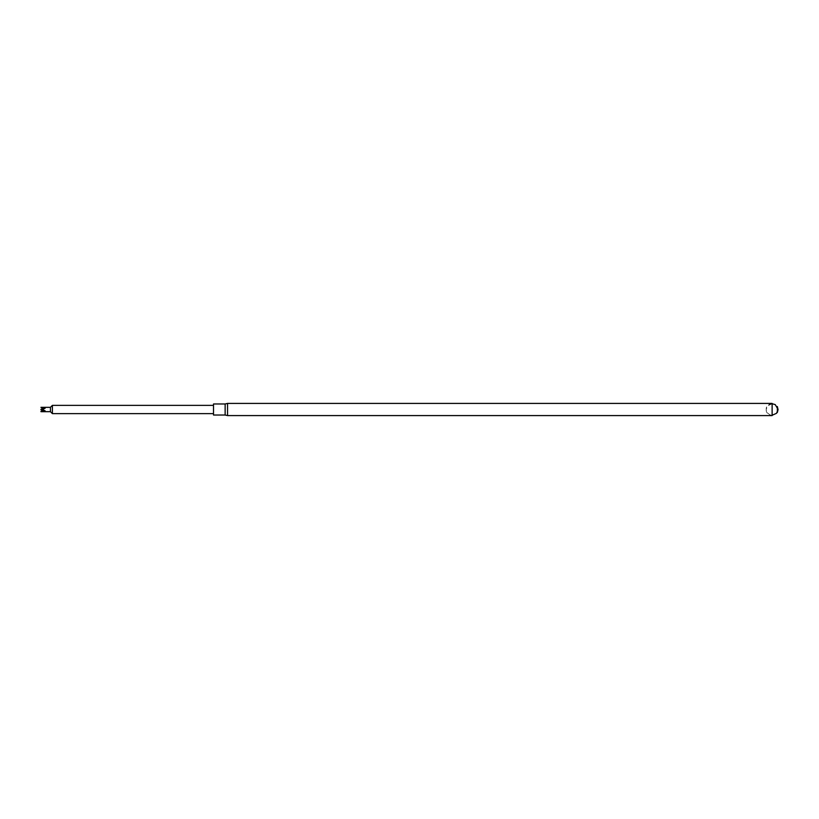 <?xml version="1.0" encoding="UTF-8"?>
<svg xmlns="http://www.w3.org/2000/svg" width="819" height="819" viewBox="0 0 819 819"><rect width="100%" height="100%" fill="white"/><g stroke="black" fill="none" stroke-linecap="round" stroke-linejoin="round"><path stroke-width="0.61" stroke-dasharray="4.09 3.07" d="M772.122 403.736L767.546 405.907L766.205 409.346C766.052 406.296 768.027 404.32 772.122 403.419L772.122 415.581C768.027 414.68 766.052 412.704 766.205 409.654L767.372 412.868L770.034 414.885L772.122 415.264M777.344 406.859L777.344 412.141M227.539 415.581L227.539 403.419M225.143 415.028L225.143 403.972M213.503 415.028L213.503 403.972M213.503 409.5L213.503 413.626L213.503 409.5M52.385 405.374L52.385 413.626M50.43 407.33L50.43 411.67M40.95 407.637L45.086 407.667L43.212 409.5L43.786 409.899L40.95 409.654L45.086 410.677L45.086 411.281L40.95 411.363M45.086 411.066L42.967 409.5L45.086 411.281M45.086 410.677L43.182 409.5L43.786 409.111L40.95 409.316M45.086 411.005L43.212 409.5L40.95 409.643L43.786 409.899L43.182 409.5L43.786 409.101L40.95 409.51L43.786 409.101L43.182 409.5L45.086 410.739M45.086 407.667L43.212 409.183L43.786 408.671L40.95 407.422M45.086 407.934L44.001 408.568M45.086 408.323L42.967 409.5L45.086 407.995M42.977 408.814L43.786 408.671M42.926 410.217L43.786 410.329L40.95 411.609M43.182 409.838L43.786 410.329L43.182 409.838"/><path stroke-width="1.23" d="M772.122 409.5L772.122 403.419L227.539 403.419L227.539 415.581L772.122 415.581L772.122 409.5M777.344 412.141L777.344 406.859M225.143 415.028L213.503 415.028L213.503 403.972L225.143 403.972L225.143 415.028L227.539 415.581M52.385 405.374L50.43 407.33L50.43 411.67L52.385 413.626L52.385 405.374L213.503 405.374M45.086 408.261L40.95 409.326M43.284 410.012L40.95 411.363L45.086 411.333L45.086 410.739L40.95 409.674L45.086 408.323L45.086 407.719L40.95 407.33L43.284 408.988M45.086 411.333L44.083 410.503M45.086 411.066L44.472 410.595M43.786 410.329L40.95 411.578M45.086 407.995L44.4 408.476M43.786 408.671L40.95 407.391M43.212 409.183L45.086 407.719M772.122 415.264L776.525 413.308L778.05 409.654L777.344 406.541M777.344 412.459L778.05 409.654M778.05 409.346L775.214 404.596L772.122 403.736M225.143 403.972L227.539 403.419M52.385 413.626L213.503 413.626M50.43 407.33L40.95 407.33M50.43 411.67L40.95 411.67"/></g></svg>
